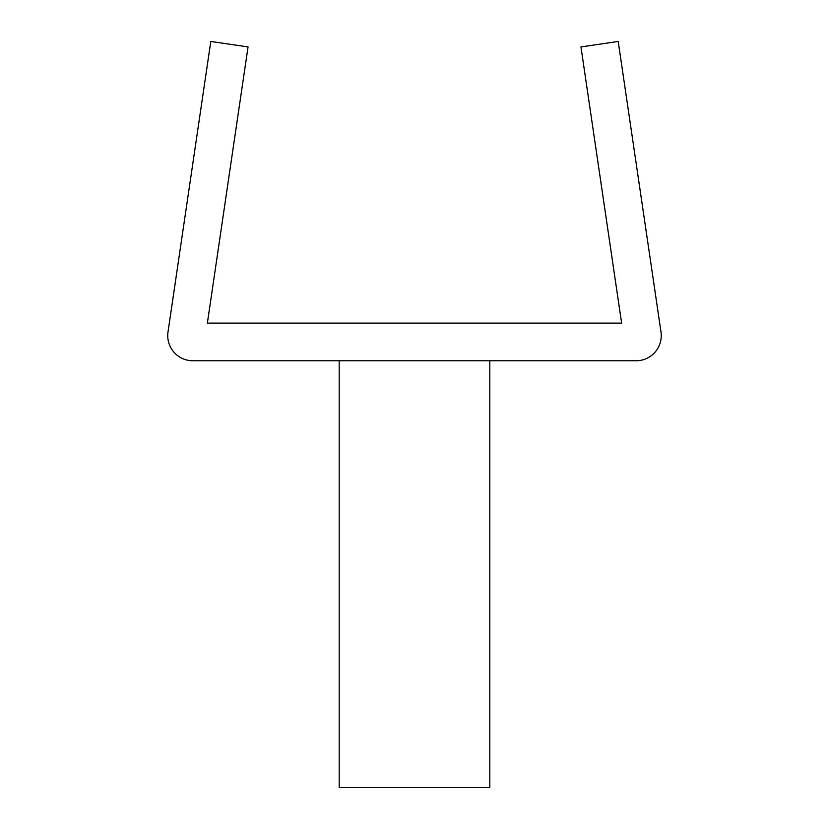 <?xml version="1.0" encoding="UTF-8"?>
<svg xmlns="http://www.w3.org/2000/svg" width="829" height="829" viewBox="0 0 829 829"><rect width="100%" height="100%" fill="white"/><g stroke="black" fill="none" stroke-linecap="round" stroke-linejoin="round"><path stroke-width="1.24" d="M489.815 360.76L489.815 787.55L339.185 787.55L339.185 360.76M660.993 331.994A25.108 25.108 0 0 1 636.154 360.76A25.108 25.108 0 0 0 660.993 331.994L618.206 41.45L580.953 46.932L621.626 323.103L207.374 323.103L248.047 46.932L210.794 41.45L168.007 331.994A25.108 25.108 0 0 0 192.846 360.76A25.108 25.108 0 0 1 168.007 331.994M192.846 360.76L636.154 360.76"/></g></svg>
